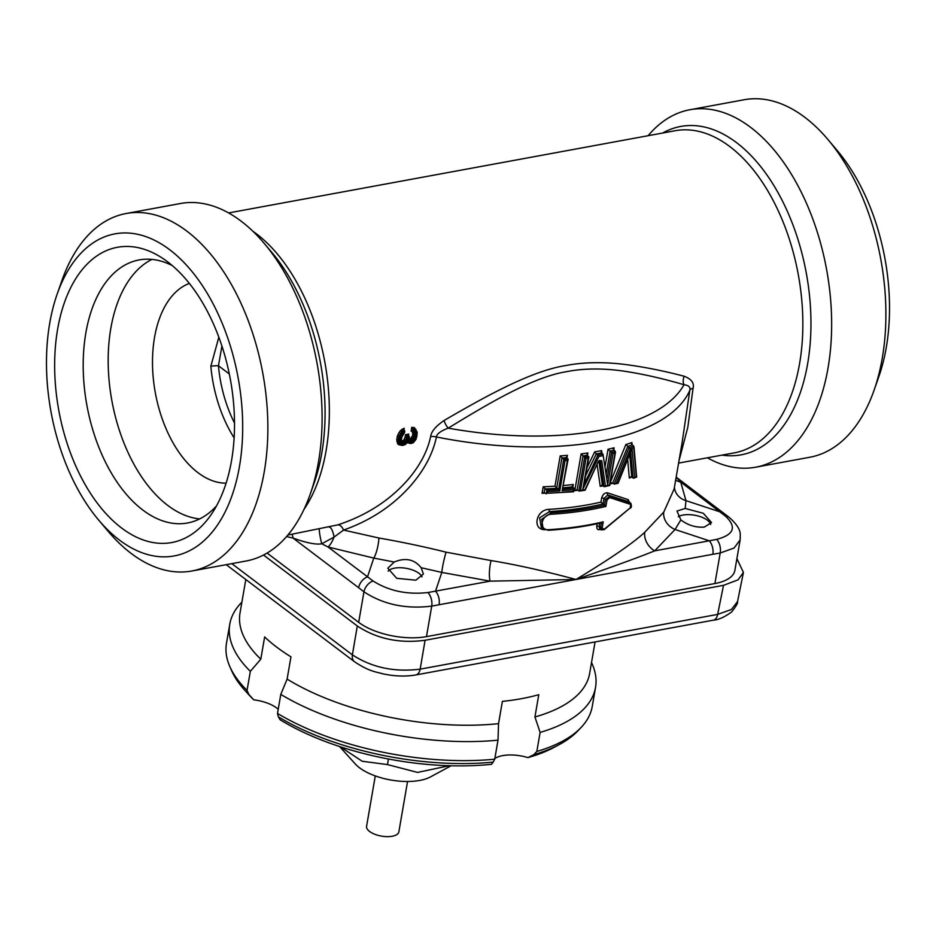 <?xml version="1.0" encoding="UTF-8"?>
<svg xmlns="http://www.w3.org/2000/svg" width="936" height="936" viewBox="0 0 936 936"><rect width="100%" height="100%" fill="white"/><g stroke="black" fill="none" stroke-linecap="round" stroke-linejoin="round"><path stroke-width="1.4" d="M169.662 249.701A163.753 95.098 -100.4 0 0 57.096 294.313A163.753 95.098 -100.4 0 0 98.654 520.065A163.753 95.098 -100.4 0 0 119.504 540.107A163.753 95.098 79.6 0 0 239.429 466.666A163.753 95.098 79.6 0 0 169.662 249.701M167.579 261.799A150.111 87.165 -100.4 0 0 163.858 259.132A150.111 87.165 -100.4 0 0 57.166 331.976A150.111 87.165 -100.4 0 0 121.598 528.009A150.111 87.165 79.6 0 0 210.951 514.929A150.111 87.165 79.6 0 0 167.579 261.799M98.654 520.065L108.003 531.157A181.736 105.534 -100.4 0 0 131.145 553.41A181.736 105.534 79.6 0 0 191.88 570.995A181.736 105.534 79.6 0 0 267.836 423.774A181.736 105.534 79.6 0 0 186.814 231.11A181.736 105.534 -100.4 0 0 126.079 213.525A181.736 105.534 -100.4 0 0 61.893 280.613L57.096 294.313M126.079 213.525L180.332 203.533A181.736 105.534 -100.4 0 1 241.067 221.118A181.736 105.534 79.6 0 1 264.198 243.372A181.736 105.534 79.6 0 1 310.319 493.915A181.736 105.534 79.6 0 1 246.133 561.003L191.88 570.995M287.89 535.041L337.896 524.862C365.52 515.748 388.276 501.345 406.177 481.654C419.141 467.099 427.307 452.065 430.654 436.562C431.274 431.566 435.766 426.196 444.144 420.451C485.398 396.454 530.934 371.147 565.133 365.66C582.707 362.22 602.199 361.764 623.61 364.291C642.962 366.725 663.168 370.714 684.216 376.26C691.435 379.021 694.395 383.023 693.073 388.253L687.808 427.284L678.986 460.851M678.588 463.098L734.397 452.849A163.753 95.098 -100.4 0 0 802.831 320.194A163.753 95.098 -100.4 0 0 729.834 146.589A163.753 95.098 -100.4 0 0 675.113 130.736L228.595 212.94M403.615 429.554L404.2 428.22L401.708 429.53L403.568 431.519L404.75 430.899L400.514 437.58A167.029 96.993 79.6 0 1 399.976 440.692L400.456 443.512L401.766 444.998L405.487 444.307L408.061 440.657L409.172 442.576L411.945 443.091L414.976 440.797L416.789 436.457A167.029 96.993 -100.4 0 0 416.918 435.72L416.567 431.683L414.636 430.361A167.029 96.993 79.6 0 1 414.472 431.519L415.982 433.298L416.017 435.404A167.029 96.993 79.6 0 1 415.713 437.124L414.929 439.347L412.343 442.026L409.898 441.628L408.892 438.411A167.029 96.993 -100.4 0 0 409.102 437.194L408.482 437.311A167.029 96.993 79.6 0 1 408.283 438.481L407.417 441.113L404.422 443.863L401.93 443.863L401.006 440.224A167.029 96.993 -100.4 0 0 401.45 437.697L404.364 432.935A167.029 96.993 -100.4 0 0 404.516 431.87L404.75 430.899L403.755 430.15L402.585 430.771L398.818 436.644A164.853 95.729 79.6 0 1 398.256 439.873L396.735 439.663L397.882 444.179L400.842 445.01M401.708 429.53L399.134 432.373L397.332 436.223A163.753 95.098 79.6 0 1 396.735 439.663M408.19 435.111L408.763 434.082L405.522 434.678L407.815 436.667L409.301 436.398L409.102 437.194L408.353 435.673L406.867 435.954A164.853 95.729 79.6 0 1 406.587 437.568L405.779 440.037L403.17 442.447L401.684 442.716L401.041 441.055M408.283 438.481L405.101 437.159L403.72 440.224L401.427 441.207M416.567 431.683L415.409 429.741L415.444 430.431L414.437 428.992L413.022 428.875A164.853 95.729 79.6 0 1 412.729 430.923L411.138 431.168L413.724 431.543L414.309 434.585A164.853 95.729 79.6 0 1 414.028 436.199L411.056 440.61L410.319 440.751L410.062 439.241L408.997 438.832M415.713 437.124L412.542 435.778L410.062 439.241M412.343 431.905L412.788 434.362A163.753 95.098 79.6 0 1 412.542 435.778M416.45 430.958L414.379 427.6L411.688 427.342A163.753 95.098 79.6 0 1 411.138 431.168M406.165 442.295L409.114 443.114M394.196 562.021L395.46 561.541C406.095 557.528 414.66 559.588 421.141 567.707L423.388 574.037L415.841 580.191L396.677 578.296L387.82 568.246L394.196 562.021L373.792 558.09L328.045 546.998L373.078 580.987C388.885 590.99 407.16 594.84 427.916 592.535A10.916 6.259 78.6 0 1 431.742 606.107L575.979 579.489C544.214 570.937 515.911 564.63 491.072 560.57L446.062 552.17C424.85 546.858 402.468 542.131 378.928 538.013L343.57 530.08C371.171 520.311 393.904 505.066 411.781 484.368C424.745 469.065 432.97 453.27 436.445 436.983C436.691 433.965 440.622 431.016 448.227 428.138C489.025 403.182 533.298 376.927 566.608 371.662C583.725 368.281 602.842 368.117 623.949 371.147C643.067 374.037 663.074 378.565 683.994 384.743A8.19 5.604 105.5 0 1 684.216 376.26M430.654 436.562A8.19 3.592 13.2 0 1 436.445 436.983A229.261 100.012 9.8 0 0 689.809 390.347C690.639 387.165 688.697 385.304 683.994 384.743A223.798 97.625 9.8 0 1 448.227 428.138A8.19 3.253 59.3 0 1 444.144 420.451M267.099 553.059L358.675 622.346L363.952 591.821C383.374 604.539 405.967 609.301 431.742 606.107L426.465 636.632A49.128 21.434 -170.2 0 1 358.675 622.346M426.465 636.632L714.917 583.537L720.193 553L734.105 548.016L740.142 539.885L740.271 534.585C740.317 529.671 736.597 523.903 729.074 517.269L676.166 477.138M740.142 539.885L734.877 570.363A49.128 21.434 -170.2 0 1 714.917 583.537M685.187 508.459L703.322 513.291L711.547 522.592L704.293 527.097C695.74 527.682 687.937 525.283 680.858 519.901L676.985 511.056L685.187 508.459L685.971 500.631L680.718 482.087L676.517 477.418M675.979 478.249L676.88 478.413A8.19 7.5 80.6 0 1 676.038 477.886M491.072 560.57A16.38 4.434 -83.2 0 0 490.078 581.151L575.979 579.489L712.846 554.288A10.916 6.341 79.6 0 0 709.266 540.797L654.72 550.848A16.38 12.788 52.3 0 1 644.728 532.28C633.239 543.032 610.319 558.757 575.979 579.489C611.875 567.087 638.13 557.54 654.72 550.848L675.055 529.495L709.266 540.797L716.66 539.382C734.058 534.772 736.983 527.015 725.458 516.122A10.916 7.418 -51.8 0 1 729.074 517.269M725.458 516.122L680.718 482.087A16.38 14.695 -27.2 0 1 675.663 480.039M644.728 532.28L663.764 512.097A16.38 13.514 34 0 0 675.055 529.495L680.858 519.901M663.764 512.097L674.107 489.072L681.97 443.559L689.809 390.347A8.19 3.955 -170.6 0 1 693.073 388.253M427.916 592.535L490.078 581.151L441.804 572.423L421.141 567.707M629.425 502.222L628.22 499.672L607.569 492.839A1.638 1.264 -70.5 0 0 607.85 494.945L603.977 498.502L603.018 504.024A1.638 0.714 9.8 0 0 602.948 503.966L600.924 502.105A229.261 100.012 -170.2 0 1 549.163 509.348C535.567 509.558 531.847 530.759 545.665 529.624M607.569 492.839C604.832 492.57 602.842 494.313 601.626 498.046L600.924 502.105M597.191 523.715L596.77 526.207C596.688 529.647 598.209 530.536 601.333 528.863M616.192 483.327A234.714 102.387 9.8 0 0 618.006 482.824L631.999 448.613L634.69 477.395A234.714 102.387 9.8 0 0 636.34 476.763L633.719 447.759A234.714 102.387 -170.2 0 1 630.373 448.847L616.192 483.327L614.11 484.087L629.109 447.525L625.88 444.53L610.225 482.602M632.128 445.01L631.905 442.564A229.261 100.012 -170.2 0 1 625.88 444.53M627.693 459.845L629.308 478.003A229.261 100.012 9.8 0 0 631.777 477.067M601.064 452.345L601.403 452.942A230.899 100.725 -170.2 0 1 596.302 453.89L594.711 451.866L587.001 467.731M602.047 453.433L601.579 450.602A229.261 100.012 -170.2 0 1 594.711 451.866M597.133 464.771L600.233 486.357A229.261 100.012 9.8 0 0 602.866 485.772M291.974 534.28A8.19 6.505 101 0 1 293.003 538.06C306.587 542.95 316.181 544.857 321.785 543.781L334.012 537.112L343.57 530.08A8.19 4.411 72.8 0 0 337.896 524.862M329.378 527.132A8.19 2.48 76.8 0 1 334.012 537.112A16.38 6.751 -72.8 0 1 328.045 546.998L321.785 543.781A8.19 0.655 79.1 0 1 319.855 534.889A8.19 0.655 79.1 0 1 319.387 529.226M716.66 539.382A10.916 6.423 80.6 0 1 720.193 553L712.846 554.288M373.078 580.987A10.916 7.418 128.2 0 0 363.952 591.821L358.64 587.726A10.916 7.5 127.1 0 1 367.509 576.857L373.792 558.09A16.38 4.153 -79.8 0 0 378.928 538.013M707.405 457.809A181.736 105.534 79.6 0 0 755.668 467.204A181.736 105.534 79.6 0 0 831.624 319.995A181.736 105.534 79.6 0 0 750.602 127.331A181.736 105.534 -100.4 0 0 689.867 109.746A181.736 105.534 -100.4 0 0 648.11 135.708M689.867 109.746L744.12 99.754A181.736 105.534 -100.4 0 1 804.855 117.339A181.736 105.534 79.6 0 1 827.997 139.593A181.736 105.534 79.6 0 1 874.107 390.136A181.736 105.534 79.6 0 1 809.921 457.224L755.668 467.204M827.997 139.593L837.346 150.684A163.753 95.098 79.6 0 1 878.904 376.436L874.107 390.136M229.32 373.99L218.451 365.765L221.926 346.086M234.515 423.037A96.619 56.102 -100.4 0 1 218.451 365.765A5.464 0.702 -5.1 0 0 210.846 366.292L218.825 337.206M226.102 483.151A102.071 59.272 79.6 0 1 197.999 472.703A102.071 59.272 -100.4 0 1 152.662 369.568A102.071 59.272 -100.4 0 1 189.341 283.421M151.913 259.401A133.731 77.665 -100.4 0 0 108.623 374.435A133.731 77.665 -100.4 0 0 167.801 505.44A133.731 77.665 79.6 0 0 199.684 518.918M216.544 505.849A133.731 77.665 79.6 0 1 187.516 522.99A133.731 77.665 79.6 0 1 142.822 510.038A133.731 77.665 -100.4 0 1 83.21 368.269A133.731 77.665 -100.4 0 1 139.101 259.939A133.731 77.665 -100.4 0 1 172.318 265.613M549.163 509.348A1.638 0.702 -93.6 0 0 549.584 511.559L539.639 517.807L541.289 527.389L543.137 528.781L548.426 530.267L548.812 529.682A234.714 102.387 9.8 0 0 603.229 521.843L601.544 522.534M603.018 504.024L604.539 505.171A233.626 101.919 -170.2 0 1 551.199 512.776L541.64 519.328L543.137 528.781L548.426 530.267C567.871 529.027 585.76 526.477 602.105 522.604M603.229 521.843L602.152 528.079L604.211 529.25L630.139 507.944L630.747 504.445L609.687 497.601L607.019 499.918L605.896 506.399L604.539 505.171M605.896 506.399A234.714 102.387 -170.2 0 1 551.468 514.25C541.066 514.437 538.2 530.583 548.812 529.682M602.854 455.703A234.714 102.387 -170.2 0 1 598.958 456.417L582.835 489.235L588.217 458.125A234.714 102.387 -170.2 0 1 586.018 458.429L580.495 490.37A234.714 102.387 9.8 0 0 584.965 489.739L598.396 461.296L601.708 460.688L605.417 485.971A234.714 102.387 9.8 0 0 609.476 485.035L614.999 453.094A234.714 102.387 -170.2 0 1 613.022 453.562L607.639 484.661L602.983 454.135A233.626 101.919 -170.2 0 1 597.882 455.083L584.087 484.602L588.849 457.049L587.188 455.387A1.638 0.714 -170.2 0 1 587.141 455.341L586.942 454.568M602.152 528.079L599.11 526.664L599.672 528.735L601.181 529.87L604.153 529.671L629.671 508.365M601.45 522.756L600.584 527.775L601.181 529.87M630.139 507.944L630.057 508.318C631.531 507.815 631.777 506.13 630.794 503.252L609.5 496.197L605.44 499.613L604.492 505.136M628.22 499.672A1.638 1.381 -73.7 0 0 628.664 501.719L607.85 494.945L609.5 496.197A1.088 0.842 -70.4 0 1 609.687 497.601M629.132 502.082L630.454 503.077A1.088 0.924 -73.5 0 1 630.747 504.445M573.148 491.283L573.429 489.61A234.714 102.387 -170.2 0 1 562.138 490.698L567.368 460.43A234.714 102.387 -170.2 0 1 565.016 460.606L559.786 490.885A234.714 102.387 -170.2 0 1 547.97 491.587L547.689 493.26A234.714 102.387 9.8 0 0 573.148 491.283L573.394 491.646M547.689 493.26L573.557 491.774L574.119 488.498L572.528 486.919A1.638 0.714 -170.2 0 1 572.434 486.837L572.27 486.147M543.91 492.359L546.238 493.857L546.858 490.3L543.184 486.779L542.061 493.295A229.261 100.012 9.8 0 0 545.279 493.155M573.429 489.61L574.014 488.042A233.626 101.919 -170.2 0 1 562.945 489.142M562.138 490.698L568.105 459.284L566.584 457.786A1.638 0.714 -170.2 0 1 566.455 457.669L566.327 457.06M567.368 460.43L568.023 458.874A233.626 101.919 -170.2 0 1 563.729 459.213L558.605 489.598L559.786 490.885M565.016 460.606L563.835 459.319M563.729 459.213L560.196 455.89L554.966 486.17L558.605 489.598M547.97 491.587L546.858 490.3M544.846 488.709L544.202 492.394L542.061 493.295M562.115 457.996A230.899 100.725 9.8 0 0 566.455 457.669L567.427 455.341A229.261 100.012 -170.2 0 1 560.196 455.89M563.191 487.773A230.899 100.725 -170.2 0 0 572.434 486.837L573.277 484.485A229.261 100.012 -170.2 0 1 563.577 485.491M618.017 483.292L614.18 484.134M630.373 448.847L629.109 447.525M631.519 444.015L633.766 446.261L633.719 447.759L633.766 446.261M627.752 446.507L612.682 482.999L614.11 484.087M612.682 482.999L611.606 482.882M631.999 448.613L630.841 451.21M618.088 483.233L630.969 451.164M633.204 478.12L634.69 477.395L633.052 478.027L630.7 452.38M629.717 454.849L631.765 477.056L630.548 476.892M631.765 477.056L633.052 478.027M631.847 444.787L631.905 442.564M612.577 482.929L609.582 484.134M631.543 476.915L629.308 478.003M605.417 485.971L604.48 486.685L609.71 485.468M613.384 449.245L615.338 451.503L614.999 453.094L615.338 451.503M613.022 453.562L611.617 452.287L607.125 478.308M613.618 450.193L614.121 447.806L613.7 450.251A230.899 100.725 -170.2 0 1 610.073 451.117A1.638 0.714 -170.2 0 1 610.132 451.164L611.617 452.287M607.639 484.661L602.995 454.147M601.403 452.942L602.983 454.135M598.958 456.417L596.302 453.89L585.644 475.593M582.835 489.235L584.087 484.602M588.217 458.125L588.721 456.546A233.626 101.919 -170.2 0 1 584.696 457.096L578.893 491.014L580.495 490.37M586.018 458.429L584.743 457.131M598.396 461.296L585.129 490.23L579.29 491.072L576.599 489.633M598.56 461.003L600.187 460.688L603.942 486.58L601.637 485.293M602.386 485.41L600.233 486.357M610.073 451.117L608.049 449.245L605.147 466.105M601.392 452.93L601.579 450.602M584.696 457.096L583.116 455.89A230.899 100.725 -170.2 0 0 587.141 455.341L587.878 452.965A229.261 100.012 -170.2 0 1 581.139 453.89L574.786 490.675A229.261 100.012 9.8 0 0 577.898 490.265M583.116 455.89L581.139 453.89M583.034 455.832L577.173 489.715L574.786 490.675M598.865 461.097L602.433 485.445M405.487 444.307L404.048 444.916M401.216 444.647L400.292 445.103M400.198 444.46L399.04 444.881M401.766 444.998L402.691 445.173M402.597 445.337L403.709 445.126M400.912 444.483L400.234 444.635L401.181 445.22L400.257 444.647L400.912 444.483M397.882 444.179L400.234 444.635L398.759 442.845L399.192 443.851M399.976 440.692L398.256 439.873L398.759 442.845L397.285 442.962M400.456 443.512L399.719 443.582L399.286 442.12L400.035 442.12M396.817 441.394L399.286 442.12L399.204 440.587A166.491 96.677 79.6 0 0 399.766 437.369L400.514 437.58M397.332 436.223L399.766 437.369L400.409 435.673L398.057 434.304M401.111 436L400.409 435.673L401.404 433.906L402.059 434.304M399.134 432.373L401.404 433.906L403.568 431.519L404.001 432.139M402.901 433.052L400.21 430.782M404.364 432.935L404.434 432.947A166.491 96.677 -100.4 0 0 404.621 431.718M403.755 433.356L404.422 432.935M402.188 435.474L401.45 437.697M401.006 440.224L401.135 439.85A166.491 96.677 -100.4 0 0 401.521 437.685M401.006 442.26L401.135 439.85M401.263 443.114L401.135 441.78M402.726 444.179L401.357 442.506M402.515 441.008L404.083 443.137L402.597 443.418L401.017 442.459M404.422 443.863L404.083 443.137L405.733 442.073L406.282 442.658M403.72 440.224L405.733 442.073L406.715 440.751L404.387 439.323M407.417 441.113L406.715 440.751L407.534 438.282A166.491 96.677 79.6 0 0 407.815 436.667L408.482 437.311M408.892 438.411L409.02 438.001A166.491 96.677 -100.4 0 0 409.184 437.1M409.207 440.856L409.02 438.001M411.36 442.201L411.232 441.441L409.909 440.926L409.898 441.628L409.325 440.271M410.342 439.183L411.98 441.301L408.985 440.224M412.343 442.026L411.98 441.301L413.256 440.306L413.817 440.856M411.196 438.516L413.256 440.306L414.227 438.984L411.91 437.545M414.929 439.347L414.227 438.984L414.976 436.913A166.491 96.677 79.6 0 0 415.256 435.298L412.788 434.362M416.017 435.404L415.256 435.298L415.221 433.345L415.982 433.298M412.753 432.701L415.221 433.345L414.66 432.256L415.35 432.069L413.677 431.648A166.491 96.677 79.6 0 0 413.969 429.589L414.636 430.361M412.741 430.934L413.665 431.636M411.688 427.342L413.969 429.589M415.409 429.741L413.993 429.601M414.379 427.6L414.355 428.922M415.689 430.373L415.865 429.214M417.011 433.052L416.66 431.098M416.918 435.72L417.14 432.596M415.935 439.218L416.906 436.164A166.491 96.677 -100.4 0 0 416.988 435.696M413.338 442.494L411.945 443.091M409.863 442.681L408.962 443.137M411.302 443.208L410.015 443.091M408.459 442.564L407.324 443.009M407.523 442.003L409.453 443.313M407.686 441.347L408.061 440.657L407.686 441.347L409.477 443.336M245.805 579.501L240.014 613.022A177.407 77.384 9.8 0 0 260.793 659.19L264.642 636.913A177.407 77.384 9.8 0 0 290.967 656.838L287.118 679.103A177.407 77.384 9.8 0 0 498.537 723.668L502.386 701.392A177.407 77.384 9.8 0 0 521.422 698.677A177.407 77.384 9.8 0 0 538.773 694.688L534.936 716.964A177.407 77.384 -170.2 0 0 589.645 673.417L595.074 641.944M591.517 662.524L592.09 663.788A185.597 80.964 -170.2 0 1 595.542 687.375A185.597 80.964 -170.2 0 1 540.119 732.42L534.936 716.964M260.793 659.19L250.333 671.346A185.597 80.964 -170.2 0 1 229.776 624.207A185.597 80.964 -170.2 0 1 240.938 603.135L241.897 602.129M498.537 723.668L498.01 740.177A185.597 80.964 -170.2 0 1 280.788 694.395L287.118 679.103M595.542 687.375L592.254 706.423A185.597 80.964 -170.2 0 1 581.08 727.483A185.597 80.964 -170.2 0 1 536.831 751.468L540.119 732.42M229.94 666.83L231.847 671.147A182.859 79.771 9.8 0 0 244.46 689.902A182.859 79.771 9.8 0 0 248.929 694.582L247.046 690.394A185.597 80.964 -170.2 0 1 229.94 666.83A185.597 80.964 -170.2 0 1 226.477 643.243L229.776 624.207M247.046 690.394L250.333 671.346M277.501 713.431L278.366 716.847A182.859 79.771 9.8 0 0 493.178 762.126L494.723 759.213A185.597 80.964 -170.2 0 1 277.501 713.431L280.788 694.395M494.723 759.213L498.01 740.177M536.831 751.468L533.871 754.638A182.859 79.771 9.8 0 0 559.658 744.354A182.859 79.771 9.8 0 0 577.828 730.911L581.08 727.483M533.871 754.638L527.916 757.61A27.296 11.911 9.8 0 0 494.851 758.476M559.658 744.354L554.323 747.244A177.407 77.384 -170.2 0 1 527.916 757.61M278.214 709.266A27.296 11.911 9.8 0 0 253.773 699.835A177.407 77.384 -170.2 0 1 248.52 694.418L244.46 689.902M253.773 699.835L248.929 694.582M493.178 762.126L491.517 764.314A177.407 77.384 -170.2 0 1 280.098 719.761L278.366 716.847M736.901 558.64L743.418 572.434L738.059 579.852L723.505 585.339L425.084 640.271C399.415 643.64 376.822 638.878 357.306 625.985L263.519 555.036M425.084 640.271L420.17 669.146C394.571 672.364 371.978 667.602 352.381 654.861L231.812 563.636M743.371 572.656L737.556 601.544L731.425 609.488L717.666 614.39L420.17 669.146A10.916 6.341 -100.4 0 1 415.841 674.938L415.841 674.938C405.639 676.693 394.688 676.33 382.988 673.85C374.189 671.428 368.878 671.194 354.568 661.787L354.568 661.787A10.916 7.5 -52.9 0 1 352.381 654.861L357.306 625.985M339.557 746.507L355.224 763.905A43.664 19.048 9.8 0 0 387.586 779.384A43.664 19.048 -170.2 0 0 430.49 776.903L451.082 765.777M340.189 746.717L362.197 761.249L387.481 764.583L417.573 772.422L449.198 765.718M388.44 759.002L387.481 764.583M407.558 781.49L398.865 831.858A16.38 7.149 -170.2 0 1 392.207 836.246A16.38 7.149 9.8 0 1 374.821 834.28A16.38 7.149 9.8 0 1 366.584 826.277L375.289 775.921M710.623 524.452A17.69 7.71 9.8 0 0 697.472 515.818A17.69 7.71 9.8 0 0 678.694 516.45A17.69 7.71 -170.2 0 0 678.261 516.684M421.984 576.904A17.69 7.71 -170.2 0 0 405.148 568.14A17.69 7.71 9.8 0 0 388.136 571.194M310.319 493.915L314.262 482.648A166.959 96.946 -100.4 0 0 271.896 252.498L264.198 243.372M304.06 509.278A163.753 95.098 -100.4 0 0 256.324 233.754A163.753 95.098 -100.4 0 0 252.872 231.25M403.919 430.279A163.753 95.098 -100.4 0 0 404.2 428.22M405.522 434.678A163.753 95.098 79.6 0 1 405.101 437.159M408.47 435.766A163.753 95.098 -100.4 0 0 408.763 434.082M674.411 487.328A16.38 15.362 -1.3 0 0 685.971 500.631L720.182 511.933A10.916 7.5 -52.9 0 1 723.61 513.045M439.101 604.679A10.916 6.341 79.6 0 0 435.521 591.189L441.804 572.423A16.38 1.72 -76.5 0 1 446.062 552.17M609.98 484.029A229.261 100.012 9.8 0 0 612.986 483.233M554.966 486.17A229.261 100.012 -170.2 0 1 543.184 486.779M566.947 458.055L567.427 455.341M572.82 487.141L573.277 484.485M587.434 455.563L587.878 452.965M614.121 447.806A229.261 100.012 -170.2 0 1 608.049 449.245M358.64 587.726L293.003 538.06A171.943 99.848 79.6 0 1 286.627 536.504M722.007 455.118A166.959 96.946 -100.4 0 0 810.693 335.38A166.959 96.946 -100.4 0 0 736.503 142.611A166.959 96.946 -100.4 0 0 662.723 133.017M234.129 437.872A102.071 59.272 79.6 0 1 210.846 366.292M602.948 503.966A230.899 100.725 -170.2 0 1 549.584 511.559L551.199 512.776L551.468 514.25M599.719 523.154L599.11 526.664A1.638 0.714 -170.2 0 0 596.77 526.207M607.019 499.918L603.977 498.502A1.638 0.714 -170.2 0 0 601.626 498.046M558.5 489.493A233.626 101.919 -170.2 0 1 546.706 490.16M556.885 488.276A230.899 100.725 -170.2 0 1 545.08 488.931M556.709 488.112L561.939 457.833M627.6 446.402A230.899 100.725 9.8 0 0 632.034 444.951M633.649 446.168A233.626 101.919 -170.2 0 1 629.226 447.607M615.291 451.456A233.626 101.919 -170.2 0 1 611.664 452.31M610.132 451.164L606.317 473.265M599.73 460.325L600.187 460.688A1.088 0.655 171.5 0 0 601.708 460.688M723.505 585.339L717.666 614.39A10.916 6.341 -100.4 0 1 713.349 620.17L415.841 674.938M678.565 463.238L679.712 462.91M628.91 501.836L630.794 503.252M633.871 478.132L636.667 477.067L633.976 446.776M609.734 485.445L615.49 452.123M402.421 445.454L405.452 444.518L407.932 441.23M401.31 445.267L402.328 445.454M403.79 433.543L404.82 431.203M401.24 441.967L401.661 437.592L403.802 433.543M401.45 442.646L401.228 441.909M401.977 443.196L401.392 442.541M409.126 438.2L409.383 436.679M409.43 440.446L409.126 438.153M409.945 440.961L409.36 440.306M414.683 432.268L413.689 431.648M416.695 431.133L415.455 429.764M417.234 432.713L416.742 431.227M413.349 442.681L416.122 439.195L417.245 432.771M411.044 443.488L413.326 442.693M409.594 443.371L410.986 443.488M737.556 601.544C738.001 603.006 736.012 606.481 731.578 611.98C724.487 617.152 718.415 619.878 713.349 620.17M354.568 661.787L226.196 564.677"/></g></svg>
